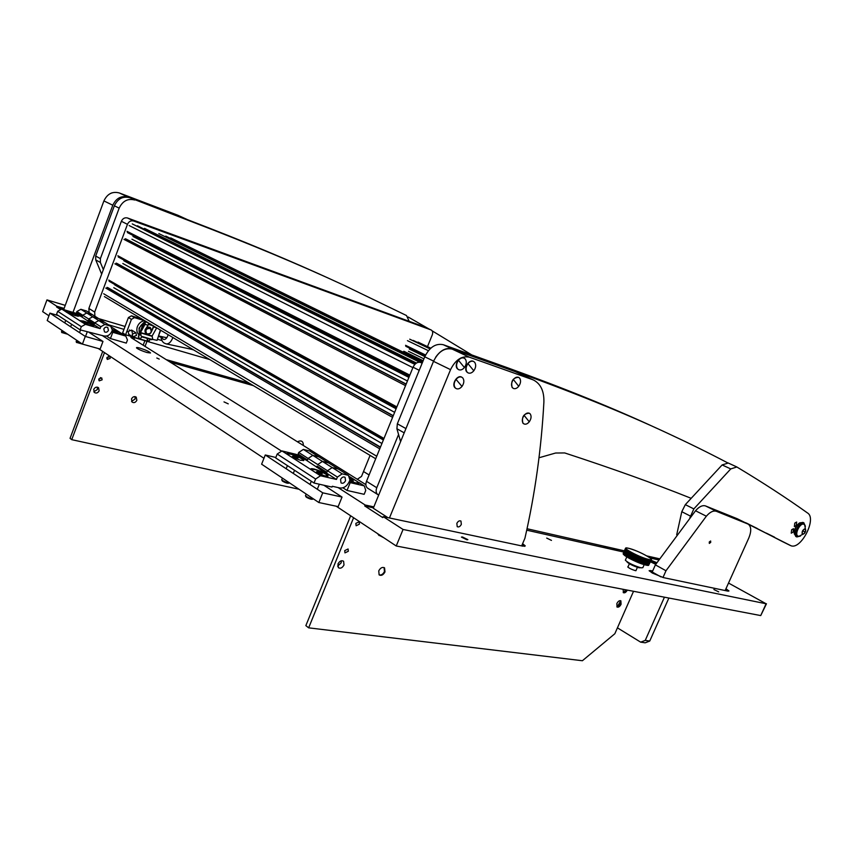 <?xml version="1.0" encoding="UTF-8"?>
<svg xmlns="http://www.w3.org/2000/svg" width="853" height="853" viewBox="0 0 853 853"><rect width="100%" height="100%" fill="white"/><g stroke="black" fill="none" stroke-linecap="round" stroke-linejoin="round"><path stroke-width="1.28" d="M159.223 359.092L156.803 358.004L159.223 359.092M718.695 591.865L713.886 589.519L718.695 591.865M466.911 539.768L467.87 539.64L462.379 536.963L461.409 537.091L466.911 539.768M628.064 566.744L627.744 566.914C629.173 568.269 631.71 569.505 635.357 570.625L636.093 570.316M228.252 403.853L223.998 401.902L228.252 403.853M656.853 562.681L651.212 560.336M146.993 352.534L150.501 352.982C149.52 351.692 146.023 350.071 140.009 348.12C137.205 347.352 136.075 347.32 136.619 348.013C138.581 349.474 142.035 350.978 146.993 352.534M546.688 538.083L551.475 540.397L546.688 538.083M657.492 558.331L658.889 559.568L657.439 559.664L650.178 558.022M526.717 530.171L623.842 552.083M209.763 359.571L134.593 337.703L130.861 337.319L131.788 338.087L365.862 484.632M650.54 561.85L655.744 564.323M652.705 570.913L649.133 570.646L652.289 573.024L663.421 577.609L727.726 591.086L728.974 590.969L725.967 588.741M373.838 506.885L365.127 504.997L338.129 487.596M336.21 506.202L396.229 545.984L403.064 529.457L383.189 516.641L522.91 546.165L525.256 545.888L522.612 543.681M403.064 529.457L766.101 603.764L728.526 583.057M65.233 305.363L46.968 299.893L42.65 311.622L48.941 315.791M64.114 308.402L56.788 306.227L46.968 299.893M108.576 324.822L123.962 329.365M157.442 339.259L161.995 340.603M191.253 349.24L193.695 349.965M281.607 451.152L102.179 335.485M373.454 507.844L364.732 505.957L382.784 517.611L383.189 516.641M524.659 546.368L522.249 544.545M766.452 603.775L760.727 615.578L766.101 603.764M396.229 545.984L760.727 615.578M98.34 348.536L263.961 458.306M249.321 383.21L166.186 359.625M617.487 550.643L613.307 548.308M143.176 345.22L144.882 340.71M63.847 309.117L56.533 306.941L60.702 309.639M56.533 306.941L56.788 306.227M364.732 505.957L365.127 504.997M652.374 571.67L649.464 571.115M728.259 591.172L725.636 589.455M363.517 471.528L369.093 474.95M617.433 627.851L640.678 642.16L645.241 640.39L664.423 597.196M603.625 546.112L607.816 548.468M668.869 598.038L649.741 641.051L645.188 642.81L640.678 642.16M645.241 640.39L649.741 641.051M131.49 398.937L132.098 402.083C134.017 403.138 135.595 402.541 136.853 400.292L136.224 397.135C134.326 396.091 132.737 396.698 131.49 398.937M131.554 401.39L135.083 399.065L135.009 396.602M98.82 378.967L99.204 380.864L102.125 379.82L101.742 377.922L98.82 378.967M98.724 379.99L100.483 377.58M106.913 357.471L107.339 359.444L110.208 358.377L109.77 356.405L106.913 357.471M106.817 358.569L108.438 357.204L108.534 356.096M97.317 387.134L97.402 389.533L93.819 391.794M99.151 390.77C97.871 393.03 96.261 393.585 94.331 392.455L93.734 389.405C95.014 387.166 96.613 386.601 98.543 387.71L99.151 390.77M303.348 445.501C303.316 441.204 301.333 439.967 297.409 441.779M102.712 351.436L70.053 438.335L71.737 439.668L299.04 489.259M357.311 479.279L361.533 476.4L370.085 455.395M170.142 362.099L253.405 385.652M71.737 439.668L104.482 352.609M625.739 589.807L623.511 592.579M626.688 589.988L624.993 592.035L623.202 592.536M627.307 590.105C626.059 592.334 624.748 593.198 623.383 592.686L623.127 589.306M620.707 600.907L617.167 606.909M620.526 600.661L620.536 603.977L618.638 606.387L616.868 606.856M621.069 604.297C619.811 606.632 618.468 607.539 617.05 607.016L616.858 603.551C618.126 601.216 619.459 600.309 620.877 600.821L621.069 604.297M348.323 551.262L344.964 552.883L344.719 550.611L348.067 548.98L348.323 551.262M359.422 524.126L356.127 525.757L355.84 523.411L359.134 521.769L359.422 524.126M337.969 563.95L338.342 567.671C340.432 568.834 342.32 567.938 343.994 564.974L343.61 561.242C341.52 560.101 339.643 561.007 337.969 563.95M337.628 566.115L341.115 562.927L341.456 560.752M384.095 567.576L384.447 571.563C382.997 574.314 381.216 575.402 379.095 574.837M384.98 571.926C383.242 575.029 381.291 576.01 379.137 574.89L378.753 570.87C380.481 567.778 382.421 566.787 384.575 567.895L384.98 571.926M633.534 591.3L614.832 633.736L582.396 660.734L308.647 627.84L305.854 625.622L350.668 515.777M353.6 517.728L308.647 627.84M315.056 472.253L324.822 475.889L328.149 475.974C326.763 473.756 322.103 471.453 314.171 469.054C311.27 468.414 310.236 468.617 311.036 469.662L320.483 475.75L315.621 479.013L314.011 483.022L331.988 487.074L332.307 486.274L339.867 487.98C343.855 488.364 346.99 486.221 349.293 481.561L349.933 479.994L348.419 475.334L338.449 469.075L332.201 467.583L338.449 469.075L319.022 456.888L312.806 455.363L319.022 456.888L309.564 450.949L303.369 449.414L312.806 455.363L308.125 458.456L307.197 460.78L296.535 454.468L281.948 450.928L290.894 456.686L300.469 460.268L303.871 460.396C302.527 458.296 298.006 456.078 290.287 453.732C287.408 453.082 286.331 453.242 287.045 454.212M340.56 479.535L341.04 482.905C342.778 483.758 344.281 483.022 345.561 480.687L345.07 477.307C343.332 476.464 341.829 477.2 340.56 479.535M348.419 475.334L342.17 473.852L332.201 467.583L327.477 470.749L326.528 473.106L325.27 472.818L307.197 460.78M342.17 473.852L337.415 477.072L327.477 470.749L332.201 467.583L312.806 455.363L308.125 458.456L317.721 464.554L322.423 461.42L317.721 464.554L327.477 470.749L326.848 472.327L317.092 466.111L316.687 467.327M337.415 477.072L336.455 479.45L326.528 473.106M336.455 479.45L320.483 475.75M315.621 479.013L277.204 454.031L275.658 457.912L314.011 483.022M277.204 454.031L281.948 450.928M328.65 462.923L322.423 461.42L328.65 462.923M316.772 466.89L317.092 466.111M290.894 456.686L311.036 469.662M355.179 480.25L349.133 477.531M349.549 480.943L356.106 483.15L359.177 483.224L358.196 482.222M297.697 455.214L298.71 452.474L308.125 458.456L307.506 460.002L298.102 454.009M298.71 452.474L303.369 449.414M364.306 485.89L365.745 490.454L364.167 494.313L347.032 490.454L350.21 482.627L364.306 485.89L358.836 482.457M342.917 487.809L347.032 490.454M349.133 481.945L350.21 482.627M354.784 479.908L348.664 476.059M82.144 322.21L90.066 325.238L93.883 325.782C92.934 324.556 89.48 322.978 83.53 321.048L79.681 320.621L85.46 324.353L81.312 326.667L80.129 329.855L103.778 335.943C107.414 336.572 110.112 335.037 111.871 331.348L112.34 330.1L110.655 326.123L104.503 322.263L98.756 320.568L104.503 322.263L92.455 314.704L86.75 312.998L92.455 314.704L86.558 311.004L80.875 309.298L86.75 312.998L82.73 315.237L82.048 317.081L75.043 313.008L61.736 309.063L67.28 312.635L75.075 315.621L78.913 316.196C77.975 315.024 74.595 313.477 68.762 311.569L64.903 311.1M103.821 329.002L104.482 331.828C106.113 332.67 107.435 332.18 108.438 330.346L107.755 327.509C106.135 326.678 104.823 327.179 103.821 329.002M110.655 326.123L104.898 324.428L98.756 320.568L94.704 322.839L94.001 324.716L92.849 324.375L82.048 317.081M104.898 324.428L100.825 326.731L94.704 322.839L98.756 320.568L86.75 312.998L82.73 315.237L88.68 319.011L92.71 316.762L88.68 319.011L94.704 322.839L94.235 324.097L88.211 320.259L87.923 321.24M100.825 326.731L100.11 328.618L94.001 324.716M100.11 328.618L85.46 324.353M81.312 326.667L57.673 311.302L56.533 314.394L80.129 329.855M57.673 311.302L61.736 309.063M98.436 318.457L92.71 316.762L98.436 318.457M87.976 320.877L88.211 320.259M67.28 312.635L79.681 320.621M120.145 332.617L112.052 329.407M111.978 331.081L118.876 333.64L121.936 333.832C120.582 332.617 117.426 331.209 112.479 329.61L112.095 329.503M76.13 313.712L76.877 311.516L82.73 315.237L82.272 316.474L76.418 312.742M76.877 311.516L80.875 309.298M125.817 336.103L127.46 340.016L126.287 343.109L110.432 338.556L112.788 332.307L125.817 336.103L122.427 333.981M106.529 336.039L110.432 338.556M111.754 331.657L112.788 332.307M119.91 332.393L110.922 326.752M58.345 315.589L49.932 313.126L47.203 320.504L82.421 344.1L100.132 349.037L102.978 341.445L89.149 332.446M49.932 313.126L85.289 336.423L82.421 344.1M85.289 336.423L102.978 341.445M275.828 457.475L265.272 454.98L261.626 464.192L318.83 502.524L338.161 506.618L342.032 497.064L323.884 485.25M265.272 454.98L322.743 492.831L318.83 502.524M322.743 492.831L342.032 497.064M656.65 562.98L651.063 560.677M656.245 563.577L652.502 562.074L656.053 563.865M67.739 334.259L61.832 332.521M61.523 331.721L67.707 334.237M77.495 316.228L78.327 315.994L77.644 315.418C71.684 312.486 67.6 311.164 65.382 311.43L67.099 312.593M72.878 314.362L69.615 312.87L72.878 314.362M349.591 480.836L355.701 482.894L358.548 482.691C357.471 481.284 354.347 479.599 349.176 477.669M349.89 479.866L353.27 480.943L349.581 478.896M349.954 479.887L350.295 479.066M352.609 480.793L352.833 480.25M112.01 331.007L118.631 333.491L121.936 333.832M117.49 332.116L113.641 330.676L117.383 332.393M115.39 331.796L115.592 331.241M313.179 498.984L312.518 499.25C311.238 499.453 309.255 498.813 306.558 497.331L305.896 496.585M305.577 495.508L306.27 496.521C309.319 498.227 311.708 499.026 313.435 498.909M325.014 475.931L327.435 475.569L325.771 474.097C318.158 470.152 313.36 468.681 311.356 469.683L314.874 472.199M321.112 473.714L322.178 473.607L320.461 472.519L316.634 471.624L321.112 473.714M317.444 472.146L317.7 471.517M320.12 473.362L320.461 472.519M289.284 482.937L288.645 483.203C287.365 483.395 285.403 482.766 282.759 481.316L282.14 480.623M281.821 479.578L282.46 480.516C285.403 482.158 287.749 482.947 289.508 482.873M300.949 460.375L303.167 460.012L301.631 458.658C294.168 454.809 289.434 453.359 287.408 454.286L290.713 456.632M296.929 458.189L298.017 458.125L296.386 457.069L292.568 456.152L296.929 458.189M293.421 456.707L293.667 456.088M296.066 457.88L296.386 457.069M76.194 341.573L82.538 344.132L76.514 342.384M92.391 325.814L93.297 325.579L92.572 324.961C86.505 321.976 82.368 320.632 80.161 320.941L81.973 322.167M87.795 323.937L84.458 322.413L87.966 323.436M368.027 488.438L367.43 488.055C365.745 486.509 365.425 484.269 366.491 481.327L413.055 367.216C414.931 363.421 417.394 361.821 420.422 362.408L422.214 363.005M659.508 558.79L646.926 555.932M624.385 550.825L527.026 528.732M366.491 481.327L376.77 487.735L398.564 434.508M376.77 487.735C375.693 490.699 376.002 492.959 377.687 494.505L378.689 495.049M89.096 312.603L88.872 308.445L121.371 221.29C122.736 218.421 124.805 217.323 127.566 218.005L424.709 327.019M424.559 326.934L431.181 329.994C432.684 330.943 433.047 332.574 432.268 334.898L427.63 346.254M160.95 337.127L158.359 336.359M125.06 326.454L98.681 318.617M88.872 308.445L94.683 312.059L127.46 224.328L121.371 221.29M127.566 218.005L133.686 221.023L431 329.919L424.378 326.87M94.683 312.059L94.907 316.239M133.686 221.023C130.914 220.341 128.835 221.449 127.46 224.328M539.011 457.762L555.623 453.018L564.707 452.943C612.422 468.542 654.475 483.63 690.855 498.195M656.757 428.291C614.608 408.683 564.697 388.446 507.023 367.568L515.98 371.716C574.24 392.764 624.545 413.161 666.886 432.929C688.574 442.974 708.715 452.89 727.321 462.678L727.321 462.678M400.601 441.598L396.912 428.76L397.338 423.813L424.751 356.81C429.56 347.16 435.744 343.13 443.304 344.719L507.023 367.568M443.304 344.719L452.261 348.92L515.98 371.716M452.261 348.92C446.204 347.352 440.66 350.125 435.638 357.258M334.824 281.095C291.982 261.338 243.51 241.111 189.409 220.405L194.409 222.718C249.993 243.979 299.638 264.739 343.343 284.998L406.508 315.535L409.163 321.282M101.667 274.133L95.717 259.877L95.685 256.028L114.355 205.797C117.799 198.642 122.949 195.955 129.827 197.725L189.409 220.405M129.827 197.725L194.409 222.718M134.71 200.018C127.811 198.237 122.64 200.945 119.175 208.143L114.355 205.797M95.685 256.028L100.377 258.63L119.175 208.143M100.377 258.63L100.398 262.5L103.352 269.612M689.917 517.707L693.841 508.91L730.754 468.926L736.853 466.986C763.051 482.713 786.647 498.077 807.652 513.069C817.025 518.677 800.956 550.046 790.944 545.728L745.032 522.58M676.696 534.81L681.792 511.704L685.322 504.645L722.128 464.938L728.227 463.03M782.329 541.527L746.546 523.081M408.15 317.007L428.92 328.949M432.14 330.836L471.826 354.955M456.845 523.39L457.219 526.685C458.754 527.367 460.13 526.589 461.334 524.371L460.951 521.055C459.426 520.394 458.05 521.172 456.845 523.39M387.859 517.622L373.283 508.249L433.505 361.352C438.357 351.607 444.573 347.534 452.165 349.112L515.169 371.609L533.477 380.022M452.165 349.112L469.342 357.172L532.336 379.564L515.169 371.609M469.342 357.172C461.75 355.616 455.481 359.774 450.555 369.648L433.505 361.352M389.448 517.963L450.555 369.648M532.336 379.564L533.722 380.139C540.813 383.967 544.203 391.314 543.883 402.189C541.378 448.454 535.066 493.812 524.926 538.254L521.663 545.899M64.892 310.002L63.783 309.287L103.906 200.913C107.307 193.823 112.425 191.179 119.281 192.949L177.904 215.265L187.671 219.743M119.281 192.949L129.091 197.48M128.259 197.16C121.382 195.39 116.221 198.077 112.788 205.232L103.906 200.913M72.995 312.401L112.788 205.232M710.709 542.391L709.323 543.414L709.248 542.007L710.634 540.983L710.709 542.391M725.146 590.543L748.817 537.987C751.557 531.11 751.344 526.493 748.156 524.115L716.381 511.299C713.321 510.382 709.973 512.013 706.348 516.204L665.99 570.753L662.994 577.502M747.878 523.987L737.184 518.709L705.548 505.946L716.381 511.299M706.348 516.204L695.526 510.776L655.381 564.867L652.225 572.011L660.904 576.873M695.526 510.776C699.14 506.618 702.477 505.008 705.548 505.946M655.381 564.867L665.99 570.753M646.467 565.102L648.717 559.493L646.467 565.102M646.329 564.974L648.525 559.44L646.382 564.985M646.126 564.921L648.312 559.397L646.179 564.931M645.913 564.867L648.099 559.344L645.966 564.889M645.689 564.814L647.875 559.28L645.742 564.825M645.465 564.761L647.651 559.216L645.518 564.771M645.231 564.697L647.416 559.152L645.284 564.707M644.985 564.622L647.182 559.088L645.049 564.643M644.74 564.558L646.937 559.014L644.804 564.569M644.495 564.483L646.691 558.939L644.559 564.505M644.239 564.409L646.435 558.864L644.303 564.419M643.972 564.323L646.169 558.779L644.036 564.345M643.706 564.238L645.913 558.694L643.77 564.26M643.439 564.153L645.636 558.608L643.503 564.174M643.162 564.068L645.369 558.523L643.226 564.089M642.885 563.972L645.177 558.768M642.597 563.876L644.804 558.331L642.672 563.897M642.309 563.78L644.516 558.235L642.384 563.801M642.01 563.673L644.303 558.47M641.723 563.566L644.004 558.363M641.413 563.46L643.706 558.257M641.115 563.353L643.333 557.809L641.189 563.375M640.806 563.236L643.034 557.691L640.88 563.268M640.496 563.119L642.874 557.937M640.187 563.001L642.416 557.457L640.262 563.033M639.867 562.884L642.16 557.681M639.547 562.767L641.787 557.222L639.633 562.788M639.228 562.639L641.52 557.435M638.908 562.511L641.2 557.308M638.588 562.383L640.838 556.838L638.662 562.415M638.257 562.244L640.507 556.71L638.343 562.287M637.937 562.116L640.187 556.572L638.012 562.148M637.607 561.978L639.899 556.774M637.276 561.839L639.537 556.305L637.362 561.882M636.946 561.7L639.238 556.497M636.615 561.562L638.908 556.359M636.285 561.423L638.566 555.889L636.37 561.455M635.954 561.285L638.247 556.071M635.634 561.135L637.916 555.932M635.304 560.986L637.586 555.463L635.378 561.029M634.973 560.847L637.255 555.634M634.643 560.698L636.935 555.495M634.312 560.549L636.615 555.026L634.397 560.581M633.992 560.4L636.295 554.876L634.067 560.432M633.662 560.25L635.975 554.727L633.747 560.282M633.342 560.101L635.624 554.898M633.022 559.952L635.304 554.738M632.702 559.792L634.984 554.589M632.382 559.643L634.76 554.461M632.073 559.493L634.397 553.981L632.148 559.525M631.764 559.344L634.099 553.832L631.838 559.376M631.455 559.184L633.811 554.024M631.145 559.035L633.427 553.832M630.847 558.886L633.129 553.682M630.548 558.726L632.83 553.533M630.25 558.576L632.606 553.405M629.962 558.427L632.318 552.936L630.026 558.47M629.674 558.278L632.041 552.787L629.738 558.31M629.386 558.129L631.668 552.925M629.109 557.979L631.465 552.808M628.832 557.83L631.22 552.349L628.906 557.862M628.565 557.681L630.953 552.211L628.629 557.723M628.298 557.542L630.58 552.339M628.043 557.393L630.442 551.923L628.107 557.425M627.787 557.244L630.132 552.072M627.541 557.105L629.94 551.646L627.605 557.137M627.296 556.966L629.706 551.507L627.36 556.998M627.062 556.828L629.333 551.635M626.827 556.689L629.098 551.496M626.603 556.551L628.938 551.379M626.379 556.412L628.81 550.974L626.433 556.444M626.166 556.284L628.501 551.113M625.963 556.156L628.235 550.963M625.814 556.06L628.032 550.835M625.569 555.9L627.84 550.718M625.206 555.655L627.477 550.473M625.036 555.527L627.35 550.377M624.865 555.41L627.328 549.993L624.908 555.442M624.705 555.292L627.179 549.886L624.748 555.324M624.556 555.186L627.03 549.78L624.599 555.207M624.417 555.079L626.678 549.897M624.151 554.866L626.422 549.695M624.033 554.759L626.518 549.364L624.065 554.781M623.916 554.663L626.411 549.268L623.948 554.685M623.81 554.567L626.305 549.183L623.842 554.589M623.714 554.471L626.006 549.332M623.543 554.301L625.835 549.14M623.404 554.13L625.921 548.767L623.426 554.151M623.351 554.055L625.622 548.916M623.511 554.482L625.58 548.831L623.308 553.981M623.308 554.194L625.441 548.426M625.484 548.33L623.191 553.544L625.462 548.479M625.484 548.692L623.234 553.874L625.558 548.82M625.462 559.963L625.345 560.229C628.309 562.98 633.544 565.518 641.061 567.853L642.853 567.671L644.196 564.643M623.628 554.386L625.921 549.225M623.479 554.215L625.761 549.055M623.276 553.928L625.526 548.767L623.276 553.928M651.447 559.803L648.525 565.4M648.515 565.4L650.903 559.749L648.611 565.379M650.903 560.08L648.323 565.422L650.924 560.08M650.796 560.09L648.216 565.432L650.828 560.09M650.69 560.09L648.099 565.432L650.722 560.09M650.583 560.09L647.981 565.432L650.604 560.09M650.327 560.08L647.726 565.422L650.359 560.08M650.039 560.048L647.438 565.39L650.082 560.048M649.89 560.026L647.288 565.368L649.933 560.037M649.73 560.005L647.128 565.347L649.773 560.005M649.559 559.973L646.958 565.315L649.602 559.984M649.389 559.941L646.787 565.283L649.432 559.952M649.208 559.909L646.606 565.251L649.25 559.92M649.016 559.867L646.414 565.208L649.069 559.877M650.487 558.278L650.37 558.182C643.397 553.672 636.093 550.366 628.469 548.244L626.369 547.957M628.096 557.446L630.324 552.2M628.203 557.755L630.698 552.062M628.458 557.894L630.953 552.211M628.629 557.734L630.847 552.488M628.725 558.043L631.22 552.349M628.896 557.883L631.188 552.659M628.992 558.182L631.487 552.499M629.269 558.331L631.764 552.648M629.546 558.48L632.041 552.787M629.738 558.331L631.956 553.075M629.823 558.63L632.318 552.936M630.026 558.48L632.318 553.256M630.111 558.779L632.606 553.085M630.399 558.928L632.894 553.234M630.698 559.078L633.193 553.384M630.996 559.227L633.491 553.533M631.295 559.376L633.79 553.682M631.593 559.525L634.099 553.832M631.828 559.387L634.131 554.162M631.902 559.675L634.397 553.981M632.137 559.547L634.44 554.311M632.212 559.824L634.707 554.13M632.521 559.973L635.027 554.279M632.841 560.133L635.336 554.429M633.15 560.282L635.656 554.578M633.47 560.432L635.975 554.727M633.736 560.304L635.954 555.047M633.79 560.57L636.295 554.876M634.067 560.453L636.359 555.218M634.11 560.72L636.615 555.026M634.387 560.602L636.69 555.367M634.429 560.869L636.935 555.175M634.76 561.018L637.266 555.314M635.08 561.157L637.586 555.463M635.378 561.039L637.671 555.804M635.41 561.306L637.916 555.602M635.73 561.445L638.236 555.751M636.061 561.594L638.566 555.889M636.359 561.477L638.577 556.22M636.381 561.732L638.886 556.028M636.711 561.871L639.217 556.167M637.031 562.01L639.537 556.305M637.351 561.892L639.654 556.657M637.362 562.138L639.867 556.444M637.681 562.276L640.187 556.572M638.012 562.159L640.315 556.924M638.001 562.404L640.507 556.71M638.332 562.298L640.55 557.041M638.321 562.532L640.838 556.838M638.662 562.426L640.966 557.19M638.641 562.671L641.157 556.966M638.961 562.788L641.467 557.094M639.281 562.916L641.787 557.222M639.622 562.809L641.84 557.553M639.59 563.033L642.106 557.34M639.91 563.161L642.416 557.457M640.251 563.044L642.48 557.798M640.219 563.279L642.725 557.574M640.528 563.385L643.034 557.691M640.88 563.279L643.183 558.043M640.827 563.502L643.333 557.809M641.179 563.396L643.407 558.15M641.125 563.609L643.631 557.915M641.424 563.716L643.93 558.022M641.723 563.822L644.228 558.129M642.01 563.929L644.516 558.235M642.373 563.812L644.601 558.576M642.298 564.025L644.804 558.331M642.661 563.918L644.964 558.683M642.576 564.121L645.092 558.427M642.863 564.217L645.369 558.523M623.18 553.693L625.441 548.511L623.191 553.746M623.202 553.778L625.473 548.639M623.266 553.949L625.526 548.767M623.415 554.162L625.686 548.991M623.831 554.599L626.102 549.417M623.938 554.706L626.209 549.513M624.055 554.802L626.326 549.62M624.279 555.228L624.407 555.335C632.734 560.464 640.017 563.748 646.243 565.176L647.864 565.422M624.279 554.972L626.55 549.79M624.588 555.228L626.859 550.036M624.737 555.335L626.976 550.121M624.897 555.452L627.136 550.238M625.42 555.815L627.659 550.59M626.433 556.465L628.661 551.23M627.35 557.009L629.567 551.774M627.595 557.158L629.813 551.912M627.947 557.606L630.442 551.923M110.591 193.418L112.127 192.799M458.456 360.297C456.291 363.495 455.992 366.342 457.571 368.827L458.679 369.69C460.631 370.426 462.539 369.712 464.416 367.526C466.57 364.359 466.868 361.523 465.311 359.038L464.299 358.207C462.337 357.364 460.396 358.068 458.456 360.297L464.416 367.526M464.107 358.111L464.043 358.068C459.799 355.434 453.764 364.945 457.304 368.699L458.594 369.648M128.91 334.408L128.014 331.54L131.639 330.1L132.3 332.809M139.817 319.107L136.811 317.774L139.817 319.107M131.415 319.353L128.419 317.54L131.458 315.823L134.465 317.625L131.415 319.353L125.594 334.781L132.961 336.946M128.419 317.54L122.619 332.926L125.594 334.781M134.465 317.625L144.552 320.696M134.017 337.244L148.912 341.605L149.136 341.019M129.485 329.94L129.304 330.953M141.918 319.011L131.458 315.823M136.512 335.421L135.851 332.702L132.215 334.163L132.865 336.871L136.512 335.421M150.363 327.616L150.427 327.669C152.538 332.297 151.066 334.504 146.012 334.291L145.906 334.216C143.837 329.578 145.319 327.381 150.363 327.616M146.791 333.875C150.917 334.013 152.09 332.212 150.309 328.48C146.172 328.33 144.999 330.132 146.791 333.875M146.94 327.03L149.84 327.307M145.127 337.767L143.197 337.202M139.86 332.627L142.963 324.449M143.411 323.244C140.532 325.164 139.082 327.819 139.082 331.209L139.54 333.459M149.371 323.468L148.561 323.351M142.675 325.985L140.617 331.422M147.153 322.146L146.439 322.189M140.788 335.592L142.078 336.871L140.297 338.513L138.932 338.055L138.612 336.7L143.773 323.074L144.754 322.21L144.871 324.087L140.308 332.297L140.788 335.592L142.078 336.871L151.663 339.686L152.687 339.185L152.133 335.997L156.696 327.84M153.924 326.187L151.493 331.636M145.17 329.748L148.305 324.876L148.326 322.85M141.076 335.282L140.5 332.553L145.245 323.948L144.903 321.72L143.539 322.924L142.088 326.742M142.366 336.562L151.951 339.387M147.356 340.486L147.111 338.353M147.377 338.428L147.697 340.678L148.753 340.987L150.533 339.355M151.77 330.356L153.668 326.038L148.486 324.396M138.879 338.012L138.367 336.551L140.66 330.516M152.442 339.387L151.663 339.686M524.115 415.39C522.1 418.396 521.769 421.009 523.124 423.227L523.998 423.93C525.736 424.623 527.495 423.909 529.265 421.808C531.27 418.823 531.6 416.221 530.267 413.993L529.468 413.31C527.719 412.543 525.938 413.236 524.115 415.39L529.265 421.808M529.265 413.215L529.212 413.183C523.689 413.598 521.567 416.904 522.857 423.099L523.923 423.898M513.378 379.521C511.32 382.581 510.99 385.279 512.397 387.614L513.431 388.446C515.201 389.096 516.971 388.382 518.72 386.302C520.767 383.264 521.098 380.577 519.712 378.231L518.763 377.431C516.982 376.695 515.18 377.399 513.378 379.521L518.72 386.302M518.581 377.346L518.496 377.303C512.856 377.772 510.734 381.174 512.131 387.497L513.325 388.392M456.035 379.382C453.881 382.56 453.583 385.375 455.171 387.806L456.163 388.595C458.125 389.384 460.066 388.659 461.974 386.441C464.117 383.274 464.416 380.481 462.859 378.039L461.963 377.293C459.991 376.408 458.018 377.101 456.035 379.382L461.974 386.441M461.74 377.175L461.697 377.154C457.507 374.414 451.322 383.967 454.905 387.678L456.099 388.563M467.966 363.623C465.813 366.801 465.514 369.616 467.06 372.079L468.158 372.932C470.078 373.657 471.954 372.932 473.81 370.778C475.942 367.622 476.251 364.817 474.726 362.354L473.724 361.533C471.794 360.712 469.875 361.416 467.966 363.623L473.81 370.778M473.532 361.437L473.458 361.395C469.289 358.814 463.318 368.251 466.794 371.951L468.062 372.889M160.364 330.047L158.562 335.73L160.705 330.239M158.562 335.73L157.101 340.358L152.516 339.377M144.285 337.607L142.088 336.903M138.996 334.898C136.949 332.851 136.363 330.228 137.237 327.04C138.623 323.33 141.118 321.218 144.711 320.685M146.535 321.773L145.554 321.922M143.677 322.605L139.05 328.149L139.338 334.013M627.03 561.754L626.987 561.924C629.258 564.057 633.289 566.008 639.078 567.799L640.475 567.714M378.54 534.97L383.871 537.795M803.537 524.094L803.259 523.966C799.549 522.249 793.621 534.309 797.416 535.833L797.608 535.919M804.582 533.328L799.037 536.27L797.981 536.111C794.175 534.575 800.114 522.516 803.825 524.232L804.752 525.043L805.722 531.056M802.524 534.436C801.532 531.867 802.428 529.969 805.211 528.753C806.192 531.323 805.296 533.221 802.524 534.436M802.502 531.11L802.108 533.637L803.473 534.117L805.221 532.08L805.627 529.564L804.262 529.073L802.502 531.11M802.129 533.477L803.473 534.117M802.396 531.824L803.174 530.331M803.068 531.046L805.221 532.08M802.972 522.441L799.741 522.921C796.307 525.683 794.495 529.255 794.303 533.626L795.934 536.505M800.487 536.036L796.841 536.953C792.32 535.13 799.389 520.778 803.803 522.825L805.413 526.28M794.335 534.021L794.186 533.029C794.367 529.009 796.03 525.736 799.186 523.188L800.018 522.75M796.244 525.512L796.659 522.036L794.783 523.081L794.367 526.557L796.244 525.512M791.648 529.724L791.232 533.189L793.119 532.133L793.535 528.679L791.648 529.724M145.053 346.393L147.004 341.243M133.942 339.441L134.593 337.703M655.179 559.152L655.722 557.937M650.381 571.254L650.722 570.486M419.228 370.309L413.055 367.216M420.422 362.408L422.118 363.239M103.661 293.752L376.727 456.227M105.783 288.069L379.745 448.849M107.03 287.386L380.353 447.345M107.809 287.632L380.449 447.121L107.883 287.664M111.839 289.935L380.47 447.068M113.758 287.685L381.92 443.496M114.792 284.945L383.36 439.977M109.291 281.33L383.562 439.498M108.768 280.072L383.978 438.474M114.856 263.79L392.593 417.352M116.104 263.108L393.201 415.88M116.872 263.374L393.265 415.699L116.936 263.406M122.821 263.502L394.64 412.34M123.845 260.751L396.091 408.79M118.375 257.03L396.421 407.979L118.215 256.956M117.863 255.751L396.858 406.902M123.973 239.394L405.538 385.641M125.22 238.723L406.124 384.213M125.988 239L406.177 384.074L126.041 239.021M131.916 239.203L407.435 380.982M132.951 236.441L408.896 377.41M127.502 232.613L409.365 376.258L127.385 232.56M126.99 231.312L409.824 375.128M129.144 225.555L412.884 367.632M132.258 223.902L414.857 364.38M137.386 225.768L415.464 363.794L137.482 225.81M144.53 228.369L416.456 363.058M158.839 233.583L419.676 362.237L158.935 233.626M165.791 236.11L422.448 362.45M170.707 237.902L422.715 361.789L170.931 237.998M418.023 342.106L430.776 348.184M409.739 339.185L430.029 348.877M430.339 348.589L413.193 340.4M407.446 340.646L428.377 350.69M405.559 345.305L425.572 355.008M424.847 356.597L409.376 349.069M423.909 358.857L408.459 351.308M422.789 361.619L402.893 351.841M405.825 346.307L425.231 355.722L405.772 346.275M423.141 360.734L403.81 351.255M397.338 423.813L405.943 428.59M433.601 361.118L424.751 356.81M404.194 432.844L396.912 428.76M100.398 262.5L95.717 259.877M790.251 545.43L782.062 541.388M730.754 468.926L722.128 464.938M693.841 508.91L685.322 504.645M690.29 516.022L681.792 511.704M187.063 219.509L177.904 215.265M625.921 556.391L645.369 564.963M645.39 564.963L646.19 565.155M628.522 548.266C617.892 545.632 639.121 557.435 648.717 559.44C659.006 561.871 637.895 550.249 628.522 548.266M629.621 558.534L641.104 563.609M153.679 326.955L156.675 327.861M145.053 324.353L148.091 325.27M140.5 332.553L145.714 334.099M147.953 334.76L152.133 335.997M140.457 332.841L152.079 336.285M143.773 323.074L145.095 323.468M168.169 334.707C166.921 338.502 165.247 340.027 163.147 339.281L161.633 336.615M172.871 337.521C171.08 342.074 168.809 344.185 166.058 343.855L164.181 343.055C162.379 341.989 161.281 339.793 160.886 336.455M624.993 592.035L624.044 592.515M618.638 606.387L617.721 606.835M620.941 602.666L620.845 601.184M303.273 460.641L303.871 460.396M327.52 476.23L328.149 475.974M358.601 483.47L359.177 483.224M70.66 326.784L71.599 324.268M61.48 331.849L62.002 330.42M64.785 322.914L65.713 320.419M61.906 332.659L61.555 331.945M317.305 489.249L319.331 484.227M305.481 495.764L306.174 494.036M310.023 484.461L311.313 481.263M306.035 496.915L305.641 496.019M293.283 473.426L294.552 470.28M281.725 479.812L282.407 478.117M286.15 468.734L287.408 465.599M282.279 480.921L281.885 480.047M85.513 336.487L87.23 331.892M76.152 341.701L76.685 340.262M79.532 332.627L80.523 329.962M76.578 342.533L76.226 341.808M367.43 488.055L377.687 494.505M104.407 296.588L375.704 458.754M109.088 281.223L383.551 439.519M413.247 340.422L430.339 348.578M774.556 537.177L766.303 533.104M790.304 545.462L782.116 541.42M736.597 466.847L727.961 462.891M737.472 518.848L748.028 524.051M757.229 528.455L745.415 522.622M625.345 560.229L626.795 556.934M131.639 330.1L135.606 332.553M128.654 334.248L132.865 336.871M148.059 322.679L144.903 321.72M166.25 343.898L193.173 349.645M158.498 335.933L166.815 337.745M635.922 570.71L637.404 567.341M627.893 567.138L629.365 563.78M379.105 535.556L377.57 533.615M797.981 536.111L797.416 535.833M803.984 524.307L803.419 524.041M802.844 522.367L803.984 522.91M795.7 536.409L796.841 536.953M794.186 533.029L794.303 533.626M799.186 523.188L799.741 522.921"/></g></svg>
